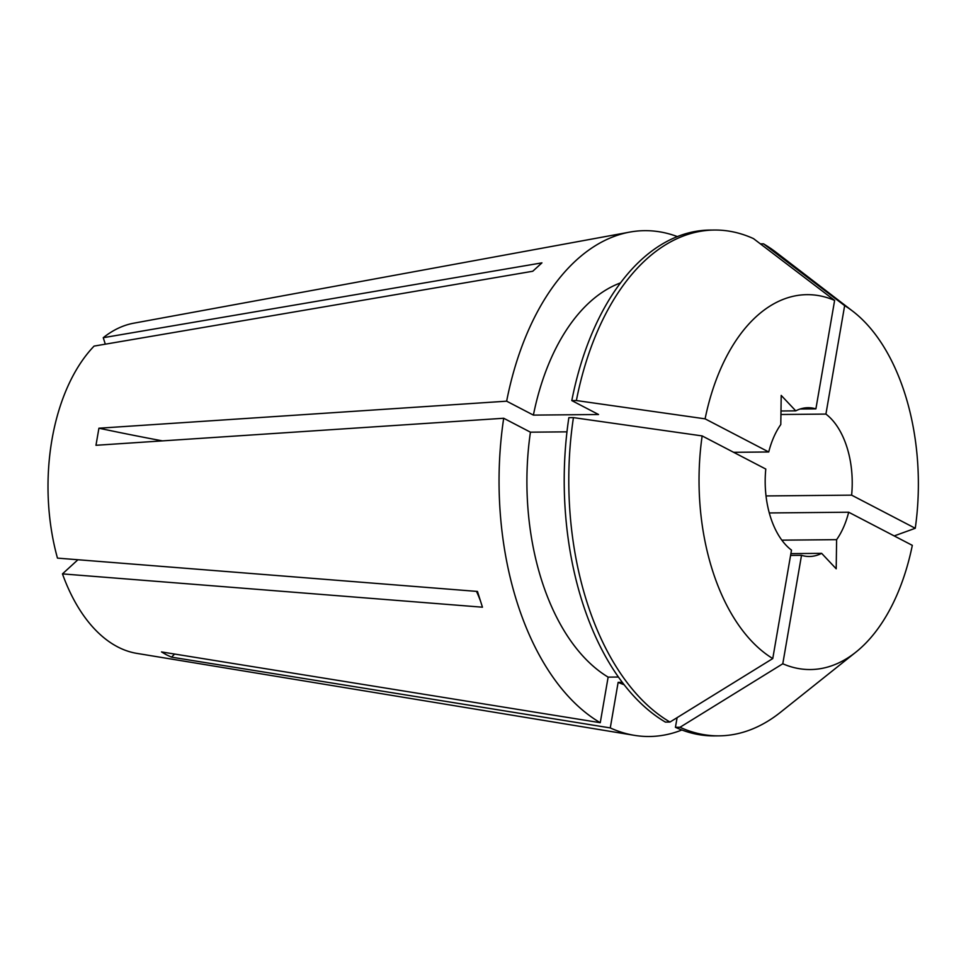 <?xml version="1.0" encoding="UTF-8"?>
<svg xmlns="http://www.w3.org/2000/svg" width="966" height="966" viewBox="0 0 966 966"><rect width="100%" height="100%" fill="white"/><g stroke="black" fill="none" stroke-linecap="round" stroke-linejoin="round"><path stroke-width="1.45" d="M780.939 414.499L825.918 414.088A74.382 43.518 -90.5 0 1 851.626 495.147L766.026 495.932M781.856 540.163L836.616 539.656A74.382 43.518 -90.5 0 0 848.679 512.221L769.298 512.946M681.875 729.994A252.923 147.955 -90.5 0 1 634.336 735.331A252.923 147.955 -90.5 0 1 610.27 727.917L171.525 657.146L166.321 654.731L161.503 651.929L600.26 722.701A252.923 147.955 -90.5 0 1 503.697 418.254L95.972 445.29L98.918 428.216A669.486 161.467 -170.2 0 0 162.481 440.882M634.336 735.331L136.749 653.366A165.947 97.071 -90.5 0 1 117.659 646.882A165.947 97.071 -90.5 0 1 62.464 573.889L77.92 559.749M790.888 553.627L821.643 553.349A74.382 43.518 -90.5 0 1 809.387 556.488A74.382 43.518 -90.5 0 1 801.514 555.329L790.574 555.438M669.981 722.049L772.764 658.558L791.492 550.113A74.382 43.518 -90.5 0 1 765.784 469.053L702.149 435.92L573.43 417.614L568.853 417.662A252.911 147.943 -90.5 0 0 665.417 722.097L669.981 722.049A252.911 147.943 -90.5 0 1 573.43 417.614M780.987 410.997L795.767 410.852L781.204 395.408L780.794 424.545A74.382 43.518 -90.5 0 0 768.731 451.979L733.617 452.305M62.464 573.889L482.457 607.203L477.458 591.446L57.465 558.119A165.947 97.071 -90.5 0 1 94.088 346.094L532.761 271.253L541.938 262.861L103.253 337.702A165.947 97.071 -90.5 0 1 133.719 323.199L629.711 232.106A252.923 147.955 -90.5 0 1 677.347 236.585M768.731 451.979L705.095 418.846L576.376 400.54L571.8 400.588L598.546 414.511L533.389 415.102L506.643 401.18L98.918 428.216M506.643 401.18A252.923 147.955 -90.5 0 1 629.711 232.106M795.767 410.852A74.382 43.518 -90.5 0 1 808.023 407.712A74.382 43.518 -90.5 0 1 815.896 408.872L800.174 409.016M103.253 337.702L105.306 344.174M618.457 677.033L608.133 677.13L600.26 722.701M608.133 677.13A205.311 120.098 -90.5 0 1 530.431 432.176L503.697 418.254M533.389 415.102A205.311 120.098 -90.5 0 1 620.474 282.905M624.169 684.725A205.311 120.098 -90.5 0 1 618.143 682.346L610.27 727.917M566.97 431.85L530.431 432.176M622.309 682.31L618.143 682.346M571.8 400.588A252.911 147.943 -90.5 0 1 709.853 230.077L714.429 230.041A252.911 147.943 -90.5 0 1 753.492 238.614L834.624 300.426L815.896 408.872M848.679 512.221L912.315 545.355A187.452 109.653 -90.5 0 1 855.924 652.11L780.456 712.316A252.911 147.943 -90.5 0 1 719.066 735.851L714.502 735.899A252.911 147.943 -90.5 0 1 675.427 727.313L677.106 717.666M576.376 400.54A252.911 147.943 -90.5 0 1 714.429 230.041M719.066 735.851A252.911 147.943 -90.5 0 1 680.004 727.277L675.427 727.313M772.764 658.558A187.452 109.653 -90.5 0 1 702.149 435.92M705.095 418.846A187.452 109.653 -90.5 0 1 834.624 300.426M855.924 652.11A187.452 109.653 -90.5 0 1 782.786 663.775L680.004 727.277M821.643 553.349L836.194 568.793L836.616 539.656M801.514 555.329L782.786 663.775M760.375 243.867L763.514 243.843A252.911 147.943 -90.5 0 1 776.241 252.44L852.797 311.257A187.452 109.653 -90.5 0 1 915.261 528.281L894.19 535.925M763.514 243.843L844.646 305.642A187.452 109.653 -90.5 0 1 852.797 311.257M844.646 305.642L825.918 414.088M851.626 495.147L915.261 528.281M171.525 657.146A669.486 518.428 117.5 0 1 174.605 654.042M476.455 591.361A743.868 280.454 162.4 0 1 480.863 602.168"/></g></svg>
